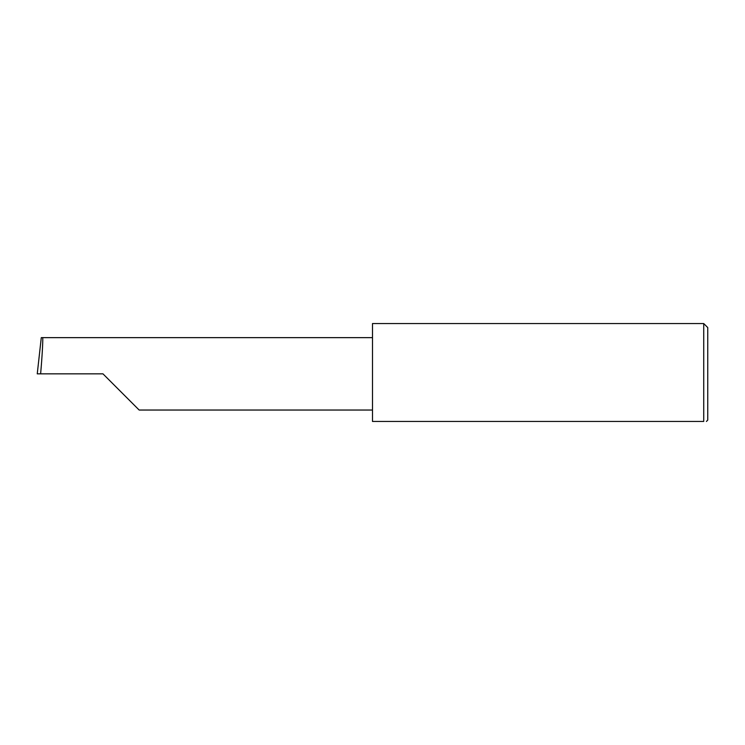 <?xml version="1.0" encoding="UTF-8"?>
<svg xmlns="http://www.w3.org/2000/svg" width="745" height="745" viewBox="0 0 745 745"><rect width="100%" height="100%" fill="white"/><g stroke="black" fill="none" stroke-linecap="round" stroke-linejoin="round"><path stroke-width="1.12" d="M102.959 373.841L139.157 410.039L102.959 373.841L139.157 410.039L102.959 373.841L40.621 373.841C42.242 355.933 43.294 336.032 42.521 337.643L41.282 337.643L37.25 373.841L40.621 373.841M703.727 323.553L372.5 323.553L372.5 421.447L703.727 421.447C707.266 421.447 707.266 421.447 703.727 421.447C707.266 421.447 707.266 421.447 703.727 421.447L703.727 323.553L707.75 327.577L707.75 420.106L706.409 421.447M372.5 337.643L42.521 337.643M139.157 410.039L372.5 410.039"/></g></svg>
